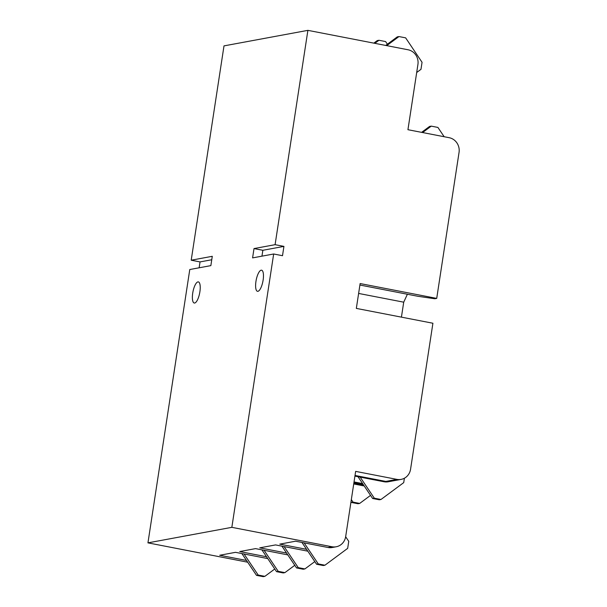 <?xml version="1.0" encoding="UTF-8"?>
<svg xmlns="http://www.w3.org/2000/svg" width="607" height="607" viewBox="0 0 607 607"><rect width="100%" height="100%" fill="white"/><g stroke="black" fill="none" stroke-linecap="round" stroke-linejoin="round"><path stroke-width="0.91" d="M422.601 132.546L431.251 126.135L437.913 127.432L444.165 136.727M421.599 132.356L429.566 126.446L431.251 126.135M386.727 45.639L398.966 36.564L405.635 37.854L422.055 62.301L420.977 69.327L416.69 72.506M385.726 45.442L397.282 36.875L398.966 36.564M307.893 30.35L408.033 49.766A12.656 11.912 -100.5 0 1 417.919 64.479L407.934 129.701L449.172 137.698A12.656 11.912 -100.5 0 1 459.051 152.41L436.714 298.394L360.133 283.552L356.332 308.402L432.912 323.243L410.567 469.234A12.656 11.912 -100.5 0 1 401.09 479.393A12.656 11.912 -100.5 0 1 396.887 479.378L355.649 471.381L345.671 536.611A12.656 11.912 -100.5 0 1 336.195 546.77A12.656 11.912 -100.5 0 1 331.983 546.748L231.844 527.331L273.666 253.992L252.588 257.892L254.014 248.574L275.092 244.674L307.893 30.35L223.998 45.882L191.205 260.206L212.283 256.306L210.857 265.623L189.779 269.523L147.949 542.863L247.671 562.203M231.844 527.331L147.949 542.863M197.92 281.898A10.759 3.414 101 0 1 198.352 281.898A10.759 3.414 101 0 1 199.657 293.12A10.759 3.414 101 0 1 194.248 303.022A10.759 3.414 101 0 1 192.829 292.46A10.759 3.414 101 0 1 197.92 281.898M261.154 270.191A10.759 3.414 101 0 1 261.587 270.191A10.759 3.414 101 0 1 262.892 281.413A10.759 3.414 101 0 1 257.482 291.314A10.759 3.414 101 0 1 256.063 280.753A10.759 3.414 101 0 1 261.154 270.191M353.729 483.954L362.743 485.699A12.656 11.912 79.5 0 0 364.154 485.881M389.178 481.571A12.656 11.912 -100.5 0 1 388.343 481.753A12.656 11.912 -100.5 0 1 384.132 481.738L354.936 476.078M354.928 476.116L384.026 481.753A12.656 11.912 79.5 0 0 388.237 481.776A12.656 11.912 79.5 0 0 388.29 481.768M355.027 475.456L385.824 481.427A12.656 11.912 79.5 0 0 390.028 481.442L401.09 479.393M362.622 483.597L354.033 481.935M246.503 560.458L219.696 555.261L235.508 552.332L267.755 558.584M266.526 556.748L239.727 551.551L255.532 548.622L287.786 554.874M286.55 553.038L259.75 547.84L275.555 544.919L307.81 551.171M306.573 549.335L279.774 544.138L295.579 541.209L327.985 547.491A12.656 11.912 79.5 0 0 332.188 547.514L336.195 546.77M436.714 298.394L434.817 298.75L417.95 296.292L359.905 285.032M407.388 294.243L403.716 302.18L401.424 317.142M403.716 302.18L358.616 293.439M199.142 267.793L200.037 261.921L191.205 260.206M275.092 244.674L283.932 246.389L282.505 255.706L273.666 253.992M211.752 259.75L200.037 261.921M283.932 246.389L262.854 250.289L261.951 256.162M254.014 248.574L262.854 250.289M353.896 482.823L363.327 484.652M363.828 485.388L353.805 483.445M374.322 498.188L372.63 498.499L379.299 499.789L380.984 499.478L374.322 498.188L360.171 477.132M357.993 476.707L372.63 498.499M404.391 478.233L403.723 482.626L380.984 499.478M353.031 502.126L351.339 502.444L358.009 503.734L359.693 503.423L353.031 502.126L351.332 499.607M350.983 501.906L351.339 502.444M370.536 495.38L359.693 503.423M318.273 563.926L316.581 564.237L323.25 565.527L324.935 565.216L318.273 563.926L304.122 542.863M301.945 542.446L316.581 564.237M345.649 536.725L348.744 541.338L347.674 548.364L324.935 565.216M298.249 567.628L296.557 567.94L303.227 569.237L304.911 568.926L298.249 567.628L284.099 546.573M281.921 546.148L296.557 567.94M314.805 561.589L304.911 568.926M258.195 575.049L256.511 575.36L263.172 576.65L264.864 576.339L258.195 575.049L244.052 553.986M241.874 553.569L256.511 575.36M274.759 569.002L264.864 576.339M278.218 571.339L276.534 571.65L283.203 572.94L284.888 572.629L278.218 571.339L264.075 550.283M261.898 549.859L276.534 571.65M294.782 565.299L284.888 572.629M373.821 43.135L377.258 40.586L378.943 40.274L385.604 41.564L387.387 44.212M374.822 43.325L378.943 40.274M409.915 130.088L416.637 131.393M363.889 485.486L362.743 485.699M396.887 479.378L385.824 481.427M331.983 546.748L327.985 547.491"/></g></svg>
